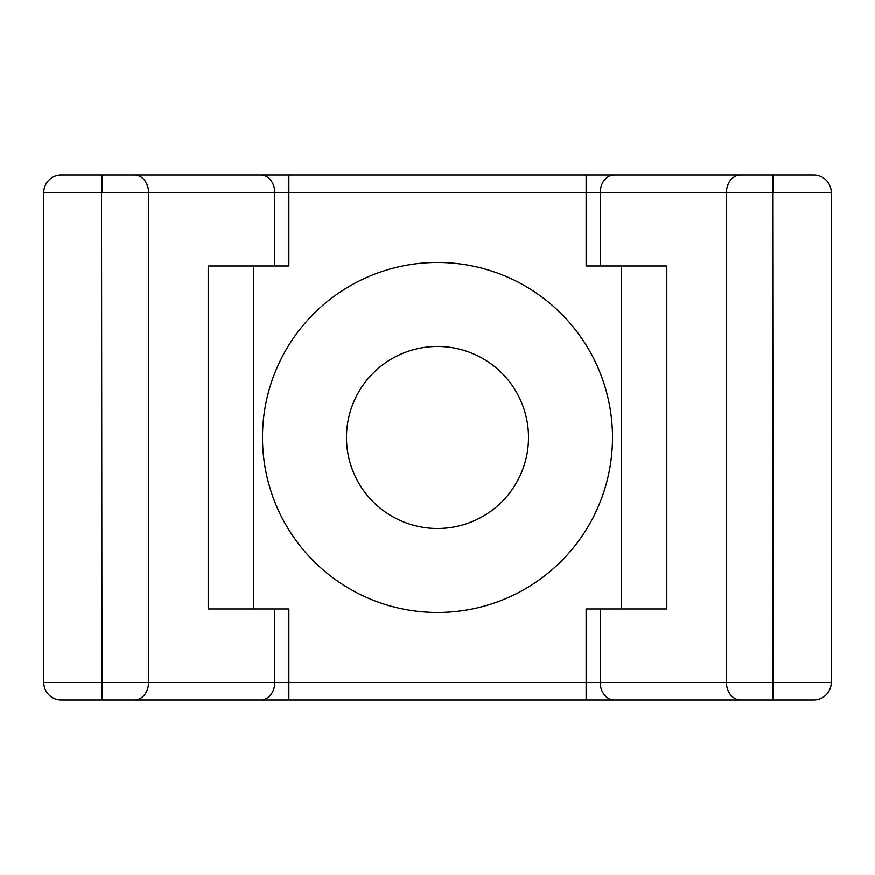 <?xml version="1.0" encoding="UTF-8"?>
<svg xmlns="http://www.w3.org/2000/svg" width="875" height="875" viewBox="0 0 875 875"><rect width="100%" height="100%" fill="white"/><g stroke="black" fill="none" stroke-linecap="round" stroke-linejoin="round"><path stroke-width="1.31" d="M528.5 437.5A91 91 0 0 0 437.5 346.5A91 91 0 0 0 346.5 437.5A91 91 0 0 0 437.5 528.5A91 91 0 0 0 528.5 437.5M612.5 437.5A175 175 0 0 0 437.5 262.5A175 175 0 0 0 262.5 437.5A175 175 0 0 0 437.5 612.5A175 175 0 0 0 612.5 437.5M600.239 266L586.13 266L586.13 192.5L288.87 192.5L288.87 266L208.184 266L208.184 609L288.87 609L288.87 682.5L586.13 682.5L586.13 609L600.239 609L600.239 682.5L726.447 682.5L726.447 192.5L600.239 192.5L600.239 266L666.816 266L666.816 609L600.239 609M260.641 175L813.75 175A17.5 17.5 0 0 1 831.25 192.5L831.25 682.5A17.5 17.5 0 0 1 813.75 700L614.359 700A17.5 14.12 90 0 1 600.239 682.5L586.13 682.5L586.13 700L288.87 700L288.87 682.5L274.761 682.5A17.5 14.12 90 0 1 260.641 700L61.25 700A17.5 17.5 0 0 1 43.75 682.5L43.75 192.5A17.5 17.5 0 0 1 61.25 175L260.641 175A17.5 14.12 90 0 1 274.761 192.5L148.553 192.5L148.553 682.5L274.761 682.5L274.761 609M253.75 609L253.75 266M621.25 609L621.25 266M586.13 700L614.359 700M260.641 700L288.87 700M274.761 266L274.761 192.5L288.87 192.5L288.87 175M773.5 700L773.03 192.5L773.03 682.5L831.25 682.5M101.97 700L101.5 192.5L101.5 682.5L148.553 682.5A17.5 14.12 90 0 1 134.444 700M101.5 175L101.5 192.5L43.75 192.5A17.5 17.5 0 0 1 61.25 175M61.25 700A17.5 17.5 0 0 1 43.75 682.5L101.5 682.5L101.5 700M134.444 175A17.5 14.12 90 0 1 148.553 192.5L101.97 192.5L101.97 175M773.03 175L773.03 192.5L726.447 192.5A17.5 14.12 90 0 1 740.556 175M740.556 700A17.5 14.12 90 0 1 726.447 682.5L773.03 682.5L773.03 700M831.25 192.5L773.5 192.5L773.5 175M586.13 175L586.13 192.5L600.239 192.5A17.5 14.12 90 0 1 614.359 175"/></g></svg>

